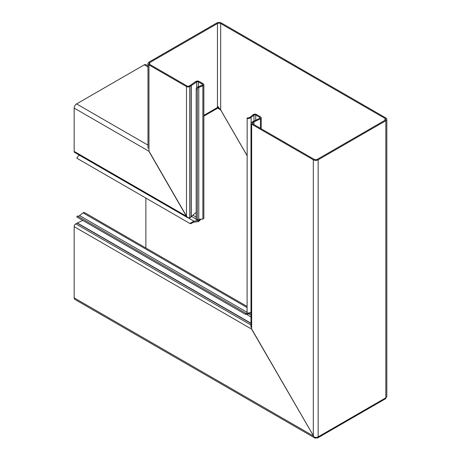 <?xml version="1.0" encoding="UTF-8"?>
<svg xmlns="http://www.w3.org/2000/svg" width="461" height="461" viewBox="0 0 461 461"><rect width="100%" height="100%" fill="white"/><g stroke="black" fill="none" stroke-linecap="round" stroke-linejoin="round"><path stroke-width="0.69" d="M259.756 117.336L259.756 118.264A1.141 0.657 180 0 0 260.09 117.803A1.141 0.657 180 0 0 259.756 117.336L255.728 115.008A1.141 0.657 180 0 0 255.653 114.973A1.141 0.657 180 0 0 253.988 115.1L253.054 114.72A2.276 1.314 180 0 1 256.385 114.466A2.276 1.314 180 0 1 256.535 114.547L260.563 116.869A2.276 1.314 180 0 1 261.226 117.803A2.276 1.314 180 0 1 260.563 118.731A2.276 1.314 180 0 1 260.413 118.805L253.953 121.934A2.276 1.314 0 0 0 253.809 122.015L253.809 124.505M317.681 437.915A2.276 1.314 -120 0 0 318.153 436.872L385.828 397.803A2.276 1.314 60 0 1 385.356 398.846L317.681 437.915A2.276 1.314 -120 0 1 316.546 437.806L316.505 437.783A3.417 1.971 -60 0 1 314.794 437.95L74.878 299.437A3.417 1.971 -60 0 1 74.169 297.869L74.169 226.662L251.769 329.194L314.258 437.207L251.648 329.263L251.648 124.193A2.276 1.314 0 0 1 250.986 123.26A2.276 1.314 0 0 1 251.648 122.332L253.003 121.548A3.417 1.971 0 0 1 253.222 121.433L259.681 118.304A1.141 0.657 180 0 0 259.756 118.264M314.794 437.95A3.417 1.971 -60 0 1 314.223 437.235M77.033 217.102A4.558 2.633 -60 0 1 76.889 217.027A4.558 2.633 -60 0 1 76.751 216.935L245.304 314.246L248.646 313.947L248.502 313.111L246.036 313.365M248.646 313.947L250.283 312.927M247.096 306.432L84.496 212.556A2.276 1.314 120 0 0 83.078 212.861L79.586 215.587A3.417 1.971 -60 0 1 77.569 216.094M74.169 226.662A2.276 1.314 -60 0 1 75.783 223.867L77.137 223.089A3.417 1.971 -60 0 1 77.344 222.98L82.744 220.404M247.096 155.605L220.715 109.914L218.75 108.007L217.269 107.471M145.872 198.057L145.872 247.995M76.751 216.935L77.356 215.973L245.909 313.284L245.465 314.35L76.889 217.027M218.243 106.554L217.851 107.592M74.169 108.099L149.093 151.358L186.596 216.313L187.921 217.846L74.642 152.447A2.276 1.314 -60 0 1 74.169 151.404L74.169 108.099A3.417 1.971 -60 0 1 76.589 103.915L144.258 64.84A3.417 1.971 -60 0 1 145.97 64.673L147.975 65.831M189.932 223.499L190.537 223.764L193.776 222.15L193.914 221.153L189.932 223.499L76.751 158.152A4.558 2.633 -60 0 1 79.574 155.294M193.776 222.15L198.553 221.591L198.697 220.594L197.325 219.805M188.601 218.088L193.914 221.153L198.697 220.594L200.466 219.194M198.553 221.591L201.14 219.067L200.333 219.534L199.797 219.223M190.612 217.338L189.736 217.828M187.927 217.661L189.477 217.915M316.505 437.783L316.505 437.356M203.854 84.674A2.276 1.314 180 0 0 203.186 83.746L199.158 81.418A2.276 1.314 180 0 0 195.798 81.505L196.674 81.925A1.141 0.657 180 0 1 198.351 81.885L202.379 84.207A1.141 0.657 180 0 1 202.713 84.674A1.141 0.657 180 0 1 202.223 85.21L198.121 86.87A4.558 2.633 0 0 0 196.179 89.025A4.558 2.633 0 0 0 196.184 89.192L196.184 219.885L198.777 219.269L202.88 219.096L203.854 218.456L203.854 84.674A2.276 1.314 180 0 1 202.88 85.752L202.88 219.096M196.184 89.192L197.325 89.152L197.325 219.845M198.121 86.87L198.777 87.411A3.417 1.971 0 0 0 197.32 89.025A3.417 1.971 0 0 0 197.325 89.152M198.777 219.269L198.777 87.411L202.88 85.752L202.223 85.21M251.112 312.518L247.096 313.215L247.165 117.93A3.417 1.971 0 0 0 250.179 117.088L253.054 114.72M247.096 118.586A4.558 2.633 0 0 0 251.112 117.469L250.179 117.088M196.179 212.388A2.276 1.199 115.8 0 0 196.104 212.452L189.938 217.73A2.276 1.314 -60 0 1 189.696 217.846L188.002 217.707L186.475 216.382L148.972 151.427L148.972 64.909L186.475 86.564A2.276 1.314 0 0 0 189.696 86.564L189.696 217.846M196.674 87.838L196.674 81.925L191.252 85.654A3.417 1.971 0 0 1 191.05 85.781L189.696 86.564M195.798 81.505L190.381 85.233L191.252 85.654L191.252 216.877M253.988 121.064L253.988 115.1L251.112 117.469L251.112 122.822M385.021 118.402L385.021 120.263A2.276 1.314 0 0 0 385.69 119.33A2.276 1.314 0 0 0 385.021 118.402L220.675 23.517A2.276 1.314 0 0 0 217.454 23.517L149.779 62.587A2.276 1.314 0 0 0 149.11 63.514A2.276 1.314 0 0 0 149.779 64.448L187.281 86.098A1.141 0.657 0 0 0 188.895 86.098L190.243 85.314A2.276 1.314 0 0 0 190.381 85.233M251.648 124.193L313.319 159.794A3.417 1.971 0 0 0 318.153 159.794L385.828 120.724A3.417 1.971 0 0 0 386.831 119.33A3.417 1.971 0 0 0 385.828 117.935L221.482 23.05A3.417 1.971 0 0 0 216.647 23.05L148.972 62.12A3.417 1.971 0 0 0 147.975 63.514A3.417 1.971 0 0 0 148.972 64.909M203.854 116.137L216.797 108.663A2.276 1.314 -120 0 0 217.269 107.62L217.269 107.159A2.276 1.314 -60 0 1 217.454 107.061L218.428 107.263L220.675 109.937L247.096 155.697M385.021 120.263L317.347 159.333A2.276 1.314 0 0 1 314.125 159.333L252.455 123.727A1.141 0.657 0 0 1 252.121 123.26A1.141 0.657 0 0 1 252.455 122.793L253.809 122.015M385.828 397.803L385.828 397.757A3.417 1.971 0 0 0 386.831 396.362L386.831 119.33M314.264 437.212A3.417 1.971 -0 0 0 318.153 436.826L318.153 436.872M259.681 118.304L260.413 118.805L260.413 128.319M250.986 315.03L248.865 313.808M313.44 436.014L74.169 297.869M247.096 312.293L79.586 215.587M247.096 307.556L83.078 212.861M250.986 316.966L246.912 314.615M250.986 323.224L77.344 222.98M250.986 323.461L77.137 223.089M250.986 325.022L75.783 223.867M220.715 109.914L217.246 107.909M147.975 66.983L144.258 64.84M147.975 145.129L76.589 103.915M196.179 219.142L191.643 216.526M196.179 217.137L192.986 215.293M186.596 216.313L74.169 151.404M202.379 84.207L202.379 85.141M198.351 81.885L198.351 86.777M255.728 120.217L255.728 115.008L256.535 114.547M191.05 217.039L191.05 85.781M186.475 86.564L186.475 216.382M253.953 124.591L253.953 121.934L253.222 121.433M149.779 62.587L149.779 64.448M203.854 115.371L217.269 107.62M217.454 23.517L217.454 107.061M252.455 122.793L252.455 123.727M220.675 23.517L220.675 109.937M313.319 159.794L313.319 436.083M318.153 159.794L318.153 436.826M385.828 120.724L385.828 397.757M196.179 89.025L196.179 219.793M261.226 128.792L261.226 117.803M147.975 63.514L147.975 148.309M250.986 327.345L250.986 123.26"/></g></svg>
